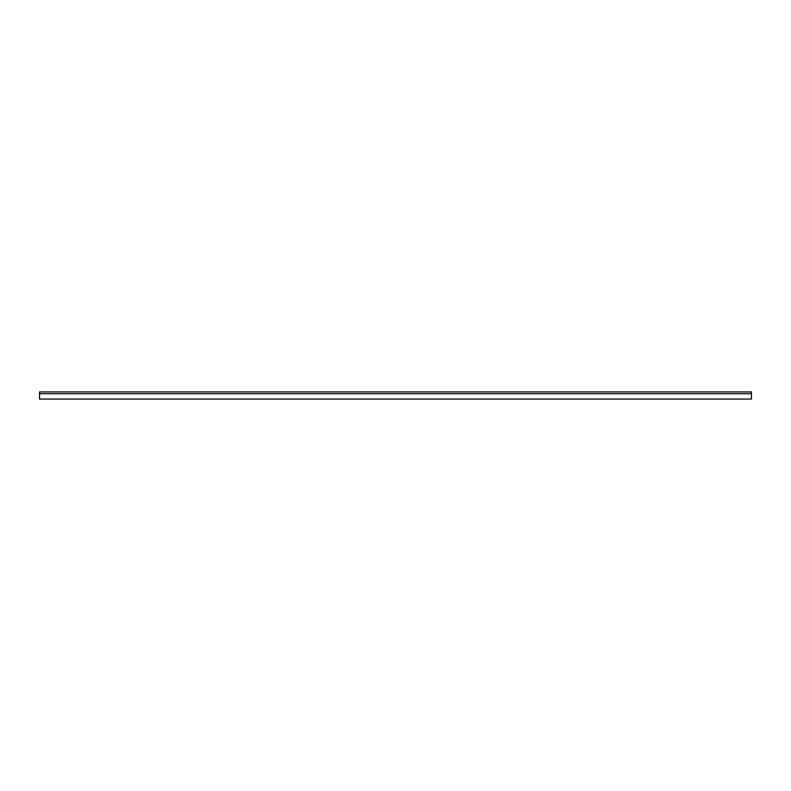 <?xml version="1.0" encoding="UTF-8"?>
<svg xmlns="http://www.w3.org/2000/svg" width="791" height="791" viewBox="0 0 791 791"><rect width="100%" height="100%" fill="white"/><g stroke="black" fill="none" stroke-linecap="round" stroke-linejoin="round"><path stroke-width="1.19" d="M751.45 391.94L39.55 391.94L751.45 391.94L751.45 393.72L39.55 393.72L39.55 391.94L39.55 399.06L39.55 393.72L751.45 393.72L751.45 399.06L751.45 391.94M751.45 399.06L39.55 399.06"/></g></svg>

